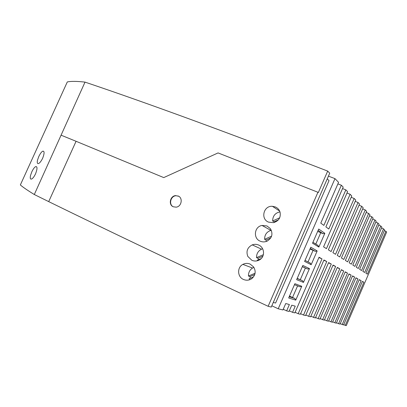 <?xml version="1.0" encoding="UTF-8"?>
<svg xmlns="http://www.w3.org/2000/svg" width="407" height="407" viewBox="0 0 407 407"><rect width="100%" height="100%" fill="white"/><g stroke="black" fill="none" stroke-linecap="round" stroke-linejoin="round"><path stroke-width="0.61" d="M355.199 201.363L358.043 202.472L359.549 204.029L337.261 255.382L339.764 256.944L361.737 206.293L359.025 205.23M346.973 193.055L350.112 194.271L326.465 248.657L323.57 246.851L347.583 191.656L345.848 189.86L342.546 188.589M350.112 194.271L351.765 195.981L328.357 249.832L331.11 251.551L354.171 198.468L351.19 197.309M337.205 267.669L339.764 268.778L318.142 318.661L319.958 319.108L341.376 269.673L343.717 270.976L341.269 269.917M358.043 202.472L335.541 254.309L332.916 252.676L355.749 200.102L354.171 198.468M271.266 307.066L268.127 306.293C179.304 264.647 106.166 229.757 48.703 201.618L34.3 194.521C27.493 190.334 22.843 187.139 20.35 184.941L67.308 81.934C71.098 81.135 76.999 81.197 85.017 82.117C147.741 103.23 228.637 132.886 327.696 171.093L329.726 173.189L271.266 307.066M372.71 219.073L374.969 219.973L376.185 221.23L356.288 267.236L358.297 268.488L377.94 223.046L375.773 222.181M362.678 208.923L365.262 209.941L366.641 211.365L345.38 260.439L347.664 261.864L368.64 213.431L366.173 212.454M318.915 257.56L322.013 258.893L298.173 313.721L300.356 314.26L323.952 259.971L326.77 261.543L323.819 260.271M309.992 249.038L313.075 250.33L308.033 261.904M352.452 276.104L354.599 277.035L334.824 322.787L336.36 323.168L355.967 277.798L357.936 278.892L355.881 278.001M378.714 225.163L380.789 225.997L361.558 270.518L359.63 269.317L379.105 224.252L377.94 223.046M345.848 189.86L328.805 229.019L325.875 226.872L343.187 187.113L341.361 185.226L337.881 183.893M341.361 185.226L323.865 225.392L320.782 223.128L338.563 182.331L334.981 178.627L328.439 176.139M345.161 272.069L347.502 273.082L326.841 320.813L328.505 321.225L348.982 273.906L351.124 275.101L348.885 274.13M374.969 219.973L354.899 266.371L352.808 265.069L373.138 218.081L371.871 216.773L369.51 215.832M339.764 268.778L337.317 267.414L315.389 317.979L310.841 316.275M334.981 178.627L278.21 308.786L282.936 309.956L285.739 303.525L289.387 304.538L286.63 310.867L289.041 311.467L291.768 305.199L295.233 306.166L292.547 312.332L289.321 310.821M322.013 258.893L319.052 257.244L294.841 312.897L292.547 312.332M347.502 273.082L345.263 271.835L324.323 320.192L320.161 318.635M365.262 209.941L343.803 259.457L341.412 257.967L363.176 207.779L361.737 206.293M371.871 216.773L351.358 264.163L349.175 262.805L369.958 214.794L368.64 213.431M178.658 196.245L176.15 195.747L178.434 196.143M175.849 195.594C170.177 195.63 168.101 204.853 173.326 206.797C168.422 204.594 170.64 195.782 176.15 195.747M37.5 160.18L38.782 156.532C40.42 153.19 41.845 151.389 43.056 151.134C44.536 151.272 44.404 153.648 42.649 158.262C41.005 161.533 39.55 163.309 38.289 163.599C37.276 163.695 37.012 162.561 37.5 160.18M173.326 206.797L176.17 207.158C181.634 206.598 183.145 197.782 178.139 195.986M311.167 264.708L317.165 250.931L310.785 247.217L304.594 261.421L311.167 264.708L310.266 263.034L305.041 260.394M34.3 194.521L85.017 82.117M31.812 171.83L30.515 175.519C29.986 178.062 30.266 179.253 31.359 179.09C32.58 178.749 33.974 177.02 35.526 173.901C37.342 169.083 37.464 166.641 35.902 166.58C34.727 166.89 33.364 168.64 31.812 171.83M61.254 135.251L76.073 141.29L48.703 201.618M357.936 278.892L338.573 323.713L340.054 324.079L359.254 279.624L361.146 280.677L359.167 279.823M351.124 275.101L330.916 321.82L332.514 322.217L352.548 275.89L354.599 277.035M362.342 281.537L363.899 282.214L362.408 281.385L343.6 324.959L340.216 323.702M363.899 282.214L345.273 325.371L346.281 325.62L386.65 232.056L385.887 231.262L367.379 274.145L365.924 273.239L384.61 229.945L383.531 228.831L364.687 272.471L362.841 271.316L381.914 227.157L380.789 225.997M385.887 231.262L384.315 230.632M383.531 228.831L381.537 228.027M326.77 261.543L303.525 315.049L305.606 315.562L328.617 262.571L331.303 264.067L328.495 262.856M298.173 313.721L295.106 312.286M286.63 310.867L283.236 309.274M331.303 264.067L308.628 316.31L310.612 316.799L333.068 265.049L335.633 266.473L332.951 265.318M338.573 323.713L336.533 322.771M345.273 325.371L343.727 324.659M334.824 322.787L332.692 321.805M330.916 321.82L328.693 320.792M326.841 320.813L324.521 319.739M318.142 318.661L315.608 317.48M308.628 316.31L305.845 315.013M303.525 315.049L300.605 313.68M278.21 308.786L271.83 305.779M361.146 280.677L342.18 324.608M343.717 270.976L322.588 319.76M335.633 266.473L313.492 317.511M273.285 302.437L275.6 303.047L329.024 180.652L327.248 178.861M310.256 248.438L315.344 251.368L313.075 250.33M327.696 171.093L318.305 192.587L317.938 192.267L268.127 306.293M258.582 245.019C256.496 244.134 254.38 244.088 252.238 244.877C247.415 247.425 245.94 251.272 247.812 256.415L251.872 260.302C254.482 261.401 257.041 261.253 259.554 259.864C265.364 256.731 264.586 247.283 258.582 245.019M243.462 279.451C246.398 280.693 249.196 280.408 251.862 278.586C255.56 275.173 256.14 271.291 253.602 266.936L250.193 264.128C247.715 263.075 245.273 263.161 242.872 264.387C236.91 267.307 237.373 276.999 243.462 279.451M268.63 222.146L273.524 222.665C278.78 221.042 280.957 217.557 280.067 212.205C279.273 209.727 277.686 207.972 275.31 206.934L272.41 206.303C263.497 205.499 260.287 219.154 268.63 222.146M260.261 241.203C262.418 242.109 264.611 242.129 266.839 241.265C272.079 238.166 273.265 233.969 270.396 228.668L266.956 225.951L262.032 225.442C254.233 226.587 252.956 238.497 260.261 241.203M317.938 192.267L218.071 152.92L163.751 177.594L76.073 141.29M258.318 259.834L258.038 258.277L256.552 257.651C256.471 253.749 258.13 250.926 261.528 249.181L262.642 248.799M257.448 260.755L257.229 260.302L261.192 258.582M258.038 258.277L262.856 256.186M256.552 257.651L263.38 254.68M249.679 279.751L249.14 278.734L253.581 276.846M255.087 273.229L248.474 276.048C248.367 272.568 249.725 269.897 252.554 268.035L253.912 267.399M248.474 276.048L250.01 276.572L250.31 278.235M254.762 274.547L250.01 276.572M278.403 219.846L274.038 221.82L272.644 220.986L279.695 217.791M279.96 211.869C275.163 212.958 272.726 216 272.644 220.986M266.305 241.463L266.046 240.028L264.606 239.296L271.586 236.197M271.332 230.291L270.899 230.382C266.702 231.807 264.601 234.778 264.606 239.296M266.046 240.028L270.772 237.932M267.669 240.868L266.376 241.443M324.837 233.308L318.712 229.034L312.53 243.213L318.854 247.054L324.837 233.308L323.026 233.73L320.767 232.672L315.812 244.052M309.478 268.595L302.849 265.435L296.642 279.675L303.464 282.402L309.478 268.595L307.646 269.047L305.367 268.03L300.269 279.731L302.559 280.738L297.135 278.541M301.77 286.299L294.887 283.699L288.665 297.97L295.747 300.137L301.77 286.299L299.934 286.767L294.444 284.717M317.663 231.43L320.767 232.672M318.854 247.054L317.959 245.37L312.932 242.287M318.132 230.362L323.026 233.73M302.299 266.687L305.367 268.03M302.355 266.56L307.646 269.047M303.464 282.402L302.559 280.738M297.217 278.357L300.269 279.731M297.588 285.892L292.531 297.497L294.831 298.479L289.209 296.728M295.747 300.137L294.831 298.479M289.494 296.067L292.531 297.497M315.344 251.368L317.165 250.931M252.233 244.877L261.528 249.181M242.872 264.387L252.554 268.035M270.899 230.382L262.032 225.442M43.056 151.134L43.773 151.465M35.902 166.58L36.691 166.906M279.634 211.06L272.41 206.303"/></g></svg>
